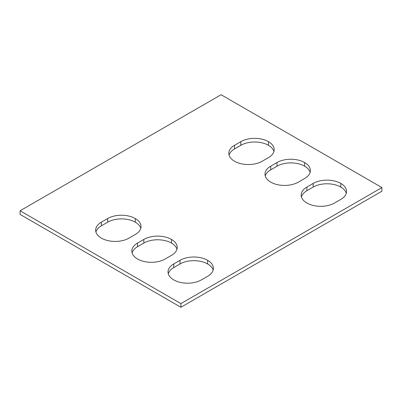 <?xml version="1.0" encoding="UTF-8"?>
<svg xmlns="http://www.w3.org/2000/svg" width="402" height="402" viewBox="0 0 402 402"><rect width="100%" height="100%" fill="white"/><g stroke="black" fill="none" stroke-linecap="round" stroke-linejoin="round"><path stroke-width="0.6" d="M381.9 187.568L221.1 94.731L20.1 210.779L20.1 214.432L180.9 307.269L381.9 191.221L381.9 187.568L180.9 303.616L180.9 307.269M20.1 210.779L180.9 303.616M313.178 183.433L306.897 187.061A19.542 11.281 0 0 0 301.173 195.04A19.542 11.281 0 0 0 306.897 203.015A19.542 11.281 0 0 0 334.539 203.02L340.821 199.392A19.542 11.281 0 0 0 346.544 191.412A19.542 11.281 0 0 0 340.821 183.438A19.542 11.281 0 0 0 313.178 183.433L313.178 187.086L306.897 190.714A19.542 11.281 0 0 0 301.43 196.864M346.288 193.241A19.542 11.281 0 0 0 340.821 187.091L340.821 187.091A19.542 11.281 0 0 0 313.178 187.086M340.816 183.433L340.816 187.086L340.821 183.438M304.641 162.549L304.636 162.544A19.542 11.281 0 0 0 276.998 162.544L270.717 166.172A19.542 11.281 0 0 0 264.993 174.151A19.542 11.281 0 0 0 270.717 182.131L270.722 182.131A19.542 11.281 0 0 0 298.359 182.131L304.641 178.503A19.542 11.281 0 0 0 310.364 170.523A19.542 11.281 0 0 0 304.641 162.549L304.641 166.202A19.542 11.281 0 0 0 276.998 166.202L270.717 169.83A19.542 11.281 0 0 0 265.25 175.981M304.636 162.544L304.641 166.202A19.542 11.281 0 0 1 310.108 172.352M240.818 141.655L234.537 145.283A19.542 11.281 0 0 0 228.813 153.262A19.542 11.281 0 0 0 234.537 161.242L234.542 161.242A19.542 11.281 0 0 0 262.179 161.242L268.461 157.614A19.542 11.281 0 0 0 274.184 149.634A19.542 11.281 0 0 0 268.461 141.66A19.542 11.281 0 0 0 240.818 141.655L240.818 145.313L234.537 148.941A19.542 11.281 0 0 0 229.07 155.092M273.928 151.464A19.542 11.281 0 0 0 268.461 145.313L268.461 145.313A19.542 11.281 0 0 0 240.818 145.313M268.456 141.655L268.456 145.313L268.461 141.66M107.661 218.537A19.542 11.281 180 0 1 135.298 218.537L135.303 218.537A19.542 11.281 180 0 1 141.027 226.517A19.542 11.281 180 0 1 135.303 234.492L129.022 238.12A19.542 11.281 180 0 1 101.384 238.12A19.542 11.281 180 0 1 95.656 230.14A19.542 11.281 180 0 1 101.379 222.16L107.661 218.537L107.661 222.19A19.542 11.281 180 0 1 135.298 222.19L135.303 222.19A19.542 11.281 180 0 1 140.77 228.341M95.912 231.969A19.542 11.281 180 0 1 101.379 225.818L107.661 222.19M137.559 243.049L143.841 239.421A19.542 11.281 180 0 1 171.478 239.421A19.542 11.281 180 0 1 177.207 247.406A19.542 11.281 180 0 1 171.483 255.381L165.202 259.009A19.542 11.281 180 0 1 137.564 259.009L137.564 259.009A19.542 11.281 180 0 1 131.836 251.029A19.542 11.281 180 0 1 137.559 243.049L137.559 246.707A19.542 11.281 180 0 0 132.092 252.858M143.841 239.421L143.841 243.079L137.559 246.707M143.841 243.079A19.542 11.281 180 0 1 171.478 243.079L171.483 243.079A19.542 11.281 180 0 1 176.95 249.23M171.478 239.421L171.478 243.079L171.483 239.426M173.739 263.938L180.021 260.31A19.542 11.281 180 0 1 207.658 260.31A19.542 11.281 180 0 1 213.387 268.29A19.542 11.281 180 0 1 207.663 276.269L201.382 279.898A19.542 11.281 180 0 1 173.744 279.898L173.744 279.898A19.542 11.281 180 0 1 168.016 271.918A19.542 11.281 180 0 1 173.739 263.938L173.739 267.596A19.542 11.281 180 0 0 168.272 273.747M180.021 260.31L180.021 263.968L173.739 267.596M180.021 263.968A19.542 11.281 180 0 1 207.658 263.968L207.663 263.968A19.542 11.281 180 0 1 213.13 270.119M207.658 260.31L207.658 263.968L207.663 260.315M306.897 187.061L306.897 190.714M270.717 166.172L270.717 169.83M276.998 162.544L276.998 166.202M234.537 145.283L234.537 148.941M135.303 218.537L135.303 222.19L135.298 218.537M101.379 222.16L101.379 225.818"/></g></svg>
